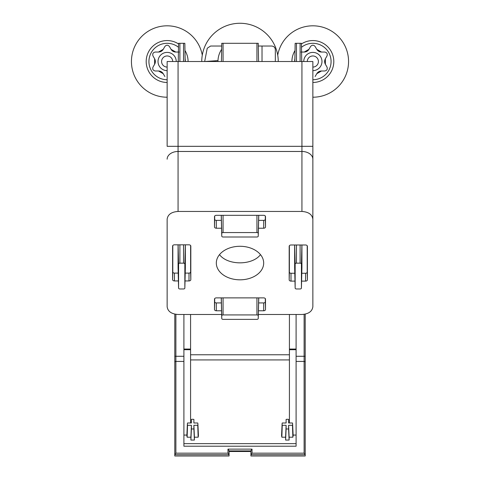 <?xml version="1.0" encoding="UTF-8"?>
<svg xmlns="http://www.w3.org/2000/svg" width="480" height="480" viewBox="0 0 480 480"><rect width="100%" height="100%" fill="white"/><g stroke="black" fill="none" stroke-linecap="round" stroke-linejoin="round"><path stroke-width="0.72" d="M252.024 449.124L250.926 450.666L250.926 454.71L305.208 454.71L304.116 453.168L304.116 361.428A1.092 0.774 -0 0 1 305.208 362.202L305.208 456L250.926 456L250.926 454.71L252.024 453.168L252.024 449.124L227.976 449.124L229.074 450.666L229.074 456L174.792 456L174.792 314.13M229.074 451.488L250.926 451.488M197.898 423.936L198.432 435.672L198.15 437.208L194.406 437.208L194.376 440.058L190.902 440.058L190.878 437.208L187.134 437.208L186.852 435.672L187.386 423.936A5.262 4.86 180 0 1 187.53 422.994L191.4 422.994L191.4 419.418A5.262 4.86 180 0 1 193.884 419.418L193.884 422.994L197.754 422.994A5.262 4.86 180 0 1 197.898 423.936A5.262 4.86 180 0 1 197.754 425.292L193.884 425.292L193.884 428.862A5.262 4.86 180 0 1 191.4 428.862L191.4 425.292L187.53 425.292A5.262 4.86 180 0 1 187.386 423.936M190.578 422.994L190.578 349.71L183.9 349.71L183.9 435.066L186.876 435.066M183.9 435.066L183.9 446.208L296.1 446.208L296.1 443.634L183.9 443.634M289.422 422.994L289.422 349.71L296.1 349.71L296.1 443.634M296.1 435.066L293.124 435.066M292.614 423.936L293.148 435.672L292.866 437.208L289.122 437.208L289.098 440.058L285.624 440.058L285.594 437.208L281.85 437.208L281.568 435.666L282.102 423.936A5.262 4.86 180 0 1 282.246 422.994L286.116 422.994L286.116 419.418A5.262 4.86 180 0 1 288.6 419.418L288.6 422.994L292.47 422.994A5.262 4.86 180 0 1 292.614 423.936A5.262 4.86 180 0 1 292.47 425.292L288.6 425.292L288.6 428.862A5.262 4.86 180 0 1 286.116 428.862L286.116 425.292L282.246 425.292A5.262 4.86 180 0 1 282.102 423.936M305.208 314.13L305.208 362.202M296.1 314.484L296.1 349.71M183.9 349.71L183.9 314.484M289.422 314.484L289.422 349.056L296.1 349.056M289.422 349.71L289.422 349.056M190.578 314.484L190.578 349.056L183.9 349.056M190.578 349.71L190.578 349.056M227.976 449.124L227.976 453.168L229.074 454.71L174.792 454.71L175.884 453.168L175.884 356.28L174.792 356.28M187.53 425.292L187.134 437.208M191.4 428.862L190.902 440.058M191.4 425.292L190.878 437.208M193.884 428.862L194.376 440.058M193.884 425.292L194.406 437.208M197.754 425.292L198.15 437.208M292.47 425.292L292.866 437.208M286.116 428.862L285.624 440.058M286.116 425.292L285.594 437.208M288.6 428.862L289.098 440.058M288.6 425.292L289.122 437.208M282.246 425.292L281.85 437.208M278.25 61.518A38.25 38.25 0 0 0 240 23.268A38.25 38.25 0 0 0 201.75 61.518M258.3 46.032L271.692 46.032C273.9 46.254 275.118 47.466 275.334 49.674L275.334 61.518M217.98 61.518L217.98 60.618L204.666 61.518L207.228 48.3M262.02 46.032L262.02 61.518M221.7 46.032L210.6 46.032L207.252 48.24M217.98 60.618A22.038 22.038 0 0 1 221.64 49.32M324.642 61.518A5.466 5.466 0 0 1 325.374 58.782L325.374 64.248A5.466 5.466 0 0 1 324.642 61.56M315.126 76.53L316.77 73.71L321.492 70.986L324.72 70.986C326.964 70.536 327.72 69.222 326.994 67.056L325.374 64.248M325.374 58.782L326.994 55.98C327.72 53.814 326.964 52.5 324.72 52.044L321.492 52.044L316.77 49.326L315.126 46.5C313.62 44.796 312.108 44.796 310.59 46.5L308.952 49.326L304.224 52.044L300.996 52.044M301.494 47.286A18.216 18.216 0 0 1 331.026 62.88A18.216 18.216 0 0 1 312.858 79.734M294.642 61.518A18.216 18.216 0 0 1 294.888 58.554M291.912 61.518A20.946 20.946 0 0 1 295.026 50.526M301.434 43.962A20.946 20.946 0 0 1 332.94 55.56A20.946 20.946 0 0 1 312.858 82.464M277.722 55.188A35.7 35.7 0 0 1 317.094 26.064A35.7 35.7 0 0 1 348.498 63.636A35.7 35.7 0 0 1 312.858 97.218M312.858 70.632A9.12 9.12 0 0 0 321.978 61.518A9.12 9.12 0 0 0 312.858 52.398A9.12 9.12 0 0 0 303.744 61.518M326.994 67.056L326.694 66.534M326.694 56.496L326.994 55.98M316.47 48.81L316.77 49.326A5.466 5.466 0 0 0 321.492 52.044M304.224 52.044A5.466 5.466 0 0 0 308.952 49.326M321.492 70.986A5.466 5.466 0 0 0 316.77 73.71M312.858 67.074A5.556 5.556 0 0 0 318.414 61.518A5.556 5.556 0 0 0 312.858 55.962A5.556 5.556 0 0 0 307.302 61.518M179.004 52.044L175.776 52.044L171.048 49.326L169.41 46.5C167.898 44.796 166.386 44.796 164.874 46.5L163.23 49.326L158.508 52.044L155.28 52.044C153.036 52.5 152.28 53.808 153.006 55.98L154.626 58.782L154.626 64.248L153.006 67.056C152.28 69.222 153.036 70.53 155.28 70.986L158.508 70.986L163.23 73.71L164.874 76.53M167.142 79.734A18.216 18.216 0 0 1 148.974 60.15A18.216 18.216 0 0 1 178.506 47.286M185.112 58.554A18.216 18.216 0 0 1 185.358 61.518M154.626 64.248A5.466 5.466 0 0 0 155.358 61.518M155.358 61.476A5.466 5.466 0 0 0 154.626 58.782M167.142 82.464A20.946 20.946 0 0 1 147.06 55.56A20.946 20.946 0 0 1 178.566 43.962M184.974 50.526A20.946 20.946 0 0 1 188.088 61.518M167.142 97.218A35.7 35.7 0 0 1 131.502 63.636A35.7 35.7 0 0 1 162.906 26.064A35.7 35.7 0 0 1 202.278 55.188M176.256 61.518A9.12 9.12 0 0 0 167.142 52.398A9.12 9.12 0 0 0 158.022 61.518A9.12 9.12 0 0 0 167.142 70.632M170.748 48.81L171.048 49.326A5.466 5.466 0 0 0 175.776 52.044M158.508 52.044A5.466 5.466 0 0 0 163.23 49.326M163.23 73.71A5.466 5.466 0 0 0 158.508 70.986M172.698 61.518A5.556 5.556 0 0 0 167.142 55.962A5.556 5.556 0 0 0 161.586 61.518A5.556 5.556 0 0 0 167.142 67.074M260.49 254.64C252.312 265.572 227.688 265.572 219.51 254.64M172.794 245.544L172.794 271.938A1.632 1.152 180 0 0 174.426 273.096L178.206 273.096M185.214 273.096L189 273.096A1.632 1.152 180 0 0 190.626 271.938L190.626 245.544M178.074 244.824L178.074 267.588M185.352 267.588L185.352 244.824M289.374 245.706L289.374 272.106A1.632 1.152 180 0 0 291 273.258L294.786 273.258M301.788 273.258L305.574 273.258A1.632 1.152 180 0 0 307.206 272.106L307.206 245.706M294.648 244.992L294.648 267.588M301.926 267.588L301.926 244.992M312.858 306.744L312.858 61.518L301.932 61.518L301.932 211.452C308.556 211.92 312.198 214.5 312.858 219.192L312.858 306.744C312.198 311.436 308.556 314.016 301.932 314.484L258.348 314.484M221.652 314.484L178.068 314.484C171.444 314.016 167.802 311.436 167.142 306.744L167.142 219.192C167.802 214.5 171.444 211.92 178.068 211.452L301.932 211.452M301.932 61.518L167.142 61.518L167.142 146.322L312.858 146.322L312.858 219.192M185.022 280.944L189 280.944A1.824 1.29 180 0 0 190.818 279.654L190.818 246.114A1.824 1.29 180 0 0 190.818 246.096A1.824 1.29 180 0 0 189 244.824L174.426 244.824A1.824 1.29 180 0 0 172.608 246.096A1.824 1.29 180 0 0 172.602 246.114L172.602 279.654A1.824 1.29 180 0 0 174.426 280.944L178.404 280.944M301.596 281.112L305.574 281.112A1.824 1.29 180 0 0 307.398 279.822L307.398 246.282A1.824 1.29 180 0 0 307.392 246.258A1.824 1.29 180 0 0 305.574 244.992L291 244.992A1.824 1.29 180 0 0 289.182 246.258L289.182 279.822A1.824 1.29 180 0 0 291 281.112L294.984 281.112M258.444 310.776L263.682 310.776A1.824 1.29 180 0 0 265.5 309.486L265.5 299.166A1.824 1.29 180 0 0 265.5 299.148A1.824 1.29 180 0 0 263.682 297.882L216.318 297.882A1.824 1.29 180 0 0 214.5 299.148L214.5 309.486A1.824 1.29 180 0 0 216.318 310.776L221.556 310.776M258.444 228.222L263.682 228.222A1.824 1.29 180 0 0 265.5 226.932L265.5 216.612A1.824 1.29 180 0 0 265.5 216.588A1.824 1.29 180 0 0 263.682 215.322L216.318 215.322A1.824 1.29 180 0 0 214.5 216.588L214.5 226.932A1.824 1.29 180 0 0 216.318 228.222L221.556 228.222M216.318 263.052A23.682 16.77 180 0 0 240 279.822A23.682 16.77 180 0 0 263.682 263.052A23.682 16.77 180 0 0 240 246.282A23.682 16.77 180 0 0 216.318 263.052M167.142 219.192L167.142 306.744M221.43 61.518L221.748 43.302L258.252 43.302L258.57 61.518M294.834 61.518L295.152 43.302L301.422 43.302L301.74 61.518M178.26 61.518L178.578 43.302L184.848 43.302L185.166 61.518M258.642 220.368L263.682 220.368A1.632 1.152 180 0 0 265.308 219.216L265.308 216.036M214.692 216.036L214.692 219.216A1.632 1.152 180 0 0 216.318 220.368L221.358 220.368M258.636 302.928L263.682 302.928A1.632 1.152 180 0 0 265.308 301.77L265.308 298.596M214.692 298.596L214.692 301.77A1.632 1.152 180 0 0 216.318 302.928L221.364 302.928M258.756 297.99L258.252 318.438A1.314 0.93 180 0 0 258.252 318.438L258.252 315.864A1.314 0.93 180 0 0 256.938 314.934L223.062 314.934A1.314 0.93 180 0 0 221.748 315.864L221.748 318.438A1.314 0.93 180 0 0 221.748 318.456A1.314 0.93 180 0 0 223.062 319.368L256.938 319.368A1.314 0.93 180 0 0 258.252 318.456L258.756 297.882M221.244 297.99L221.748 318.456L221.244 297.882M221.748 236.088A1.314 0.93 180 0 1 221.748 236.07L221.748 233.496A1.314 0.93 180 0 1 223.062 232.566L256.938 232.566A1.314 0.93 180 0 1 258.252 233.496L258.252 236.07A1.314 0.93 180 0 1 258.252 236.088A1.314 0.93 180 0 1 256.938 237L223.062 237A1.314 0.93 180 0 1 221.748 236.088L221.238 215.514M301.422 288.042L301.422 264.084A1.314 0.93 180 0 0 300.108 263.16L296.466 263.16A1.314 0.93 180 0 0 295.152 264.084L295.152 288.042A1.314 0.93 180 0 0 295.152 288.06A1.314 0.93 180 0 0 296.466 288.972L300.108 288.972A1.314 0.93 180 0 0 301.422 288.06A1.314 0.93 180 0 0 301.422 288.042L301.926 267.546M184.848 288.042L184.848 264.084A1.314 0.93 180 0 0 183.534 263.16L179.892 263.16A1.314 0.93 180 0 0 178.578 264.084L178.578 288.042A1.314 0.93 180 0 0 178.578 288.06A1.314 0.93 180 0 0 179.892 288.972L183.534 288.972A1.314 0.93 180 0 0 184.848 288.06A1.314 0.93 180 0 0 184.848 288.042L185.352 267.546M304.116 453.168L252.024 453.168M304.116 314.328L304.116 361.428L296.1 361.428M183.9 361.428L175.884 361.428A1.092 0.774 0 0 0 174.792 362.202M227.976 453.168L175.884 453.168M289.422 354.768L190.578 354.768M289.422 359.922L190.578 359.922M305.208 356.28L296.1 356.28M183.9 356.28L175.884 356.28L175.884 314.328M250.926 450.906L229.074 450.906M178.068 61.518L178.068 211.452M312.858 159.198A10.926 7.728 -0 0 0 301.932 151.47L178.068 151.47A10.926 7.728 0 0 0 167.142 159.198M256.938 43.302L256.938 61.518M223.062 43.302L223.062 61.518M300.108 43.302L300.108 61.518M296.466 43.302L296.466 61.518M183.534 43.302L183.534 61.518M179.892 43.302L179.892 61.518M263.682 220.368L263.682 228.222M265.308 219.216L265.5 226.932M214.692 219.216L214.5 226.932M216.318 220.368L216.318 228.222M263.682 302.928L263.682 310.776M265.308 301.77L265.5 309.486M214.692 301.77L214.5 309.486M216.318 302.928L216.318 310.776M289.374 272.106L289.182 279.822M291 273.258L291 281.112M305.574 273.258L305.574 281.112M307.206 272.106L307.398 279.822M172.794 271.938L172.602 279.654M174.426 273.096L174.426 280.944M189 273.096L189 280.944M190.626 271.938L190.818 279.654M258.252 236.07L258.762 215.49M258.252 233.496L258.702 215.322M256.938 232.566L256.938 215.322M223.062 232.566L223.062 215.322M221.748 233.496L221.298 215.322M221.748 236.07L221.238 215.49M258.252 315.864L258.696 297.882M256.938 314.934L256.938 297.882M223.062 314.934L223.062 297.882M221.748 315.864L221.304 297.882M295.152 288.042L294.648 267.546M301.422 264.084L301.896 244.992M300.108 263.16L300.108 244.992M296.466 263.16L296.466 244.992M295.152 264.084L294.684 244.992M178.578 288.042L178.074 267.546M184.848 264.084L185.322 244.824M183.534 263.16L183.534 244.824M179.892 263.16L179.892 244.824M178.578 264.084L178.104 244.824M258.252 236.088L258.762 215.514M295.152 288.06L294.648 267.57M301.422 288.06L301.926 267.57M178.578 288.06L178.074 267.57M184.848 288.06L185.352 267.57"/></g></svg>
